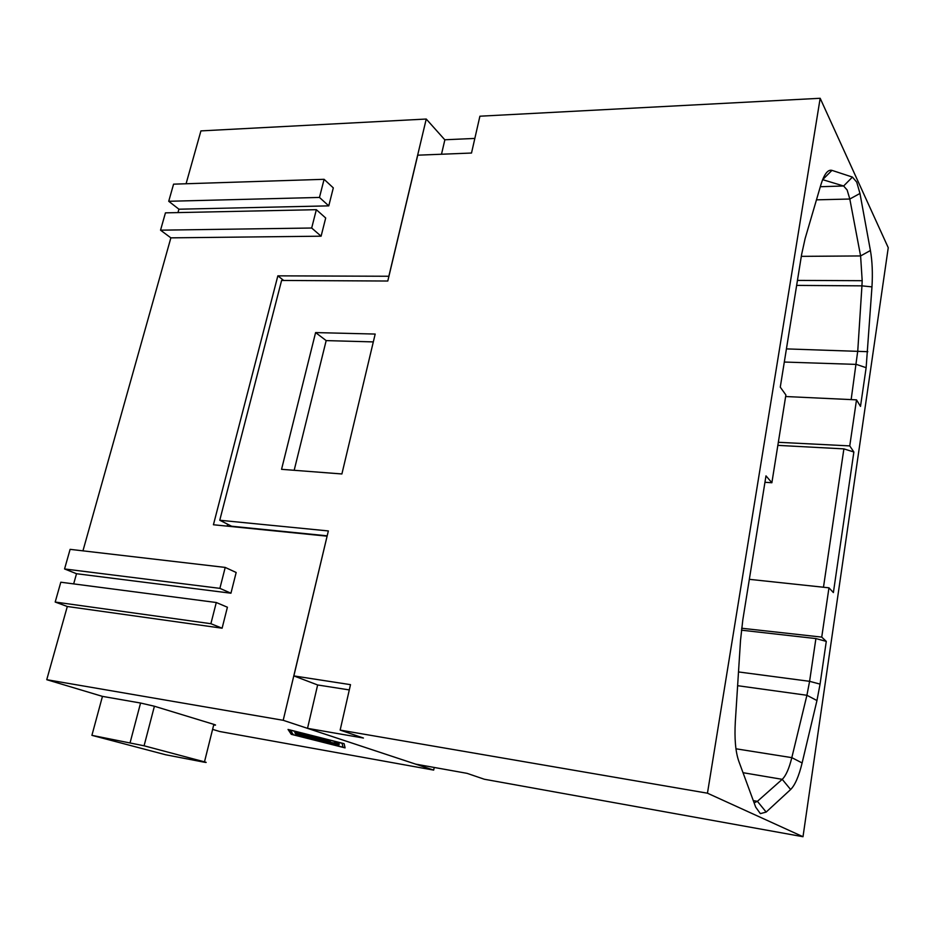 <?xml version="1.0" encoding="UTF-8"?>
<svg xmlns="http://www.w3.org/2000/svg" width="935" height="935" viewBox="0 0 935 935"><rect width="100%" height="100%" fill="white"/><g stroke="black" fill="none" stroke-linecap="round" stroke-linejoin="round"><path stroke-width="1.4" d="M816.465 199.845L849.81 199.026L847.133 189.992L843.627 185.995L822.636 179.66M754.113 802.826L757.408 801.33L766.162 812.071L790.624 789.526C795.054 785.108 798.887 776.249 802.113 762.96L791.816 757.642C789.117 768.558 785.914 775.793 782.221 779.334L757.408 801.33L753.294 800.605M796.643 285.397L861.941 285.853L857.769 350.812L851.154 399.607M766.162 812.071L760.365 813.637L755.69 807.127L738.79 761.207C735.518 751.81 734.361 738.592 735.331 721.563L740.508 640.522L742.787 620.045L765.987 475.868L771.878 482.74L785.891 394.967L780.269 387.148L801.622 254.46L805.117 238.577L820.86 184.849C824.167 174.109 827.861 169.282 831.963 170.369L852.439 177.089L843.627 185.995L820.322 186.719M307.522 728.342L363.434 738.031L340.153 730.095L350.496 684.654L293.859 675.912L317.643 684.969L307.522 728.342L415.643 764.129L467.021 773.338L484.318 779.241L803.001 836.72L707.456 793.196L340.153 730.095M778.329 442.29L849.751 445.901L853.865 452.002L843.884 448.882L777.838 445.364M294.174 470.293L326.175 340.597L373.31 341.906M315.598 332.579L281.552 469.323L341.894 473.963L375.18 334.064L315.598 332.579L326.175 340.597M741.642 628.238L821.736 637.109L828.959 587.823L749.344 579.326M707.456 793.196L820.17 98.28L888.25 247.705L803.001 836.72M820.17 98.28L479.9 116.209L471.509 153.036L417.735 155.187L387.791 281.026L281.599 280.453L219.76 520.246L328.349 530.94L293.859 675.912M771.878 482.74L764.959 482.296M474.84 138.427L444.873 139.771L441.495 154.24M737.621 685.694L806.917 695.278L791.816 757.642L735.95 748.795M849.751 445.901L856.507 399.853L785.634 396.522M797.45 280.406L862.187 280.699L861.941 285.853L871.969 286.881L866.137 367.689L860.504 406.386L856.507 399.853M853.865 452.002L833.389 592.58L828.959 587.823M843.884 448.882L823.478 587.238M862.187 280.699L860.597 255.945L849.81 199.026L859.966 193.452L856.729 182.15L852.439 177.089M820.065 684.116L816.956 700.549L806.917 695.278L809.593 681.323L820.065 684.116L826.283 641.387L821.736 637.109M816.956 700.549L802.113 762.96M859.966 193.452L870.415 250.51L860.597 255.945L801.318 256.354M871.969 286.881C872.787 273.265 872.273 261.145 870.415 250.51M327.18 535.825L231.611 526.23L219.76 520.246M741.408 630.178L815.904 638.57L809.593 681.323L738.498 671.938M815.904 638.57L826.283 641.387M349.304 689.925L317.643 684.969M212.596 729.382L219.713 731.509L433.676 770.101L283.2 720.301L327.086 536.211M165.635 754.755L91.91 735.342L102.453 696.376L140.566 703.026L154.404 706.241L213.846 724.368L204.484 761.861C207.044 762.563 206.799 762.656 203.772 762.119L165.635 754.755M67.308 606.499L222.109 628.203L210.889 623.703L216.289 602.514L60.81 582.213L55.188 602.047L67.308 606.499L46.75 679.687L102.453 696.376M73.666 583.884L76.518 573.716L230.945 593.211L236.169 572.489L225.218 567.428L219.889 588.36L230.945 593.211M225.218 567.428L70.113 549.348L64.562 568.959L76.518 573.716M82.946 550.844L170.871 237.852L321.102 236.193L325.696 218.007L316.346 209.685L311.682 228.023L160.54 230.174L170.871 237.852M316.346 209.685L165.448 212.853L160.54 230.174M177.977 212.596L178.924 209.206L328.769 205.864L333.304 187.888L324.094 179.31L319.466 197.437L168.721 201.282L178.924 209.206M324.094 179.31L173.571 184.16L168.721 201.282M186.077 183.763L200.92 130.9L426.243 119.037L388.843 276.257L277.847 275.848L213.425 524.757L327.005 536.164M243.649 128.656L282.686 126.599M204.484 761.861L144.083 745.791L91.91 735.342M434.226 767.46L433.676 770.101M222.109 628.203L227.404 607.224L216.289 602.514M46.75 679.687L283.2 720.301M328.769 205.864L319.466 197.437M321.102 236.193L311.682 228.023M55.188 602.047L210.889 623.703M64.562 568.959L219.889 588.36M444.85 139.853L426.243 119.037M283.714 280.465L277.847 275.848M227.661 524.231L227.17 526.136M213.694 724.987C216.137 725.315 216.195 725.104 213.846 724.368M288.038 729.452L291.288 734.326L345.085 747.883L344.103 743.652L288.038 729.452M291.288 734.326L345.062 747.766M288.155 729.475L291.311 734.232M342.058 743.185L343.016 747.205L293.274 734.676L290.364 730.2L342.058 743.185L343.016 747.205M290.364 730.2L342.035 743.29M304.939 737.259L330.078 741.969L310.467 738.194L313.213 738.206L303.84 736.067L327.098 739.842L296.652 734.478L307.872 737.259L304.939 737.259M336.203 744.003L322.201 741.525L336.203 744.003M294.817 732.584L295.518 733.706L298.721 734.513L321.044 738.44L305.383 734.361L315.457 737.131L300.451 733.496L305.698 735.413L299.516 734.326L299.025 733.496L294.817 732.572M314.183 739.48L339.125 744.131L338.75 742.787L335.291 741.934L334.578 741.887L334.975 743.161L314.183 739.48M305.009 737.259L330.616 741.934M296.15 734.407L307.872 737.259M303.84 736.067L330.137 740.567M310.467 738.194L312.769 738.101M321.722 741.467L339.16 744.716M305.698 735.413L299.901 733.426M315.457 737.131L304.822 734.291M294.887 732.561L295.542 733.601L298.744 734.407L321.617 738.405M313.4 739.375L339.101 744.05M334.975 743.161L334.625 741.864M786.428 348.895L867.797 351.689M743.021 772.696L782.221 779.334L790.624 789.526M784.313 362.044L856.343 364.405L866.137 367.689M831.963 170.369L822.613 179.707M130.117 742.647L140.566 703.026M144.083 745.791L154.404 706.241"/></g></svg>
